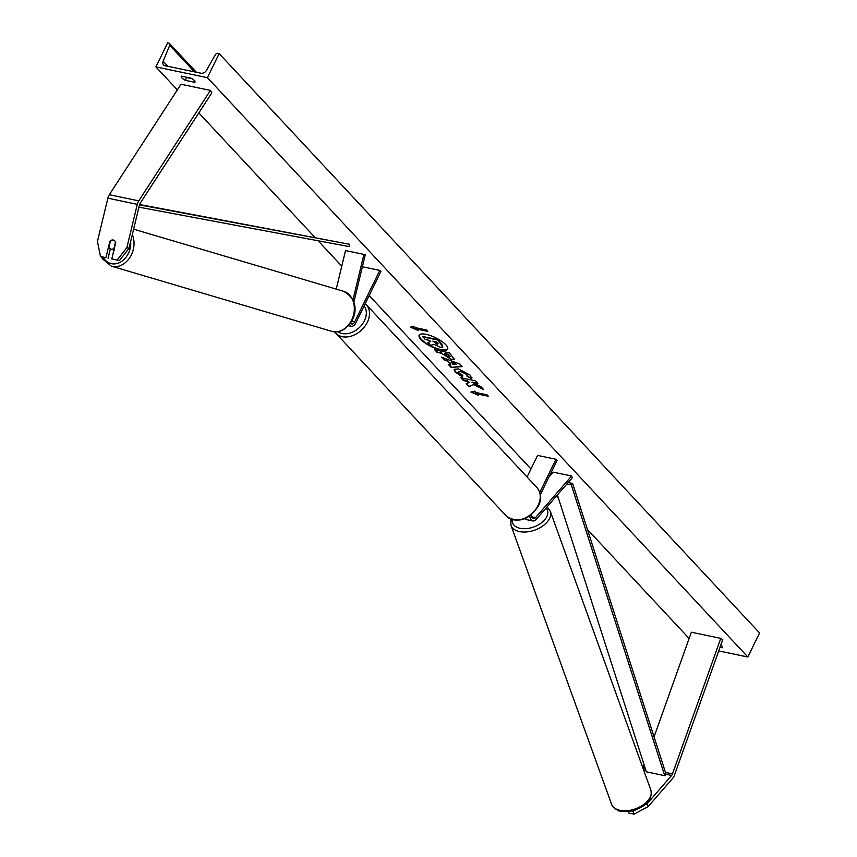 <?xml version="1.0" encoding="UTF-8"?>
<svg xmlns="http://www.w3.org/2000/svg" width="857" height="857" viewBox="0 0 857 857"><rect width="100%" height="100%" fill="white"/><g stroke="black" fill="none" stroke-linecap="round" stroke-linejoin="round"><path stroke-width="1.29" d="M119.359 260.657L117.195 260.014L126.857 247.662L129.021 248.316L119.359 260.657L111.796 258.889L115.749 242.467A4.692 3.749 -73.4 0 0 113.488 240.099A4.692 3.749 -73.4 0 0 113.242 240.035A4.692 3.749 -73.4 0 0 109.867 241.245L105.914 257.657L100.505 256.522L105.914 257.657M129.021 248.316L139.455 204.984A3.76 2.25 -78.2 0 1 139.884 203.773A3.76 2.25 -78.2 0 1 140.184 203.248L211.861 92.802L210.426 90.414L138.748 200.859A7.509 4.499 -78.2 0 0 138.159 201.92A7.509 4.499 -78.2 0 0 137.291 204.341L126.857 247.662M110.339 248.884L108.068 258.3M100.505 256.522L97.43 241.513L107.864 198.192A7.509 4.499 -78.2 0 1 108.721 195.771A7.509 4.499 -78.2 0 1 109.321 194.71L180.998 84.265L210.426 90.414M111.796 258.889L117.195 260.014M647.121 803.716L671.599 775.456A3.76 2.25 101.8 0 0 672.242 774.471A3.76 2.25 101.8 0 0 672.488 773.882L720.78 638.369L722.751 639.633L674.459 775.157A7.509 4.499 101.8 0 1 673.977 776.324A7.509 4.499 101.8 0 1 672.691 778.295L648.213 806.555L647.121 803.716L643.543 805.644M631.395 810.968L633.012 811.311L634.105 814.15L648.213 806.555M636.387 809.501L633.012 811.311M617.147 809.951L617.426 810.668L622.696 811.461M642.921 768.076A3.76 2.25 101.8 0 0 643.061 767.733L644.1 764.798M654.062 736.87L691.342 632.22L720.78 638.369M628.117 811.483L628.706 813.025L634.105 814.15M529.83 515.957A7.038 4.221 101.8 0 0 532.754 520.938A7.038 4.221 101.8 0 0 536.236 519.374L572.272 477.778L571.587 475.999L553.193 472.164L548.93 477.081M531.286 514.853A4.692 2.807 101.8 0 0 533.236 518.646A4.692 2.807 101.8 0 0 535.561 517.596L571.587 475.999M527.055 477.006L537.585 455.421L555.979 459.266L557.061 460.423L540.349 494.671M555.979 459.266L539.803 492.421M532.754 520.938L526.498 519.631A7.038 4.221 -78.2 0 1 524.945 518.689M336.244 289.12L345.521 250.576L363.914 254.411L352.955 299.95M353.834 302.296L365.264 254.818L363.914 254.411M348.392 325.703L351.177 326.281A7.038 4.221 -78.2 0 0 355.859 322.864L380.883 271.562L379.801 270.394L354.777 321.707A4.692 2.807 -78.2 0 1 351.649 323.989A4.692 2.807 -78.2 0 1 350.427 323.11M351.177 326.281A7.038 4.221 -78.2 0 1 349.195 324.76M362.393 266.763L379.801 270.394M115.524 241.91L113.96 248.391A4.692 3.685 106.5 0 1 111.121 249.173A4.692 3.685 106.5 0 1 110.885 249.108A4.692 3.685 106.5 0 1 108.903 247.341L110.467 240.828A4.692 3.685 106.5 0 1 113.317 240.056M419.298 335.033A15.833 4.928 -154 0 0 421.205 339.168A15.833 4.928 -154 0 0 436.009 348.146A15.833 4.928 -154 0 0 447.718 348.895M445.822 344.75A15.833 4.928 -154 0 0 430.696 335.665A15.833 4.928 -154 0 0 419.18 335.226A15.833 4.928 -154 0 0 421.001 339.565A15.833 4.928 -154 0 0 436.138 348.66A15.833 4.928 -154 0 0 447.643 349.099A15.833 4.928 -154 0 0 445.822 344.75M155.91 66.9L207.415 77.666L219.146 53.605L217.999 53.37A2.346 1.735 -43 0 0 215.257 54.837L206.537 70.295A4.692 3.46 137 0 1 201.052 73.241L165.005 65.71A4.692 3.46 137 0 1 163.526 64.907A4.692 3.46 137 0 1 163.141 61.233L169.718 45.325A2.346 1.735 -43 0 0 169.525 43.493A2.346 1.735 -43 0 0 168.786 43.086L167.64 42.85L155.91 66.9L177.356 89.889M689.114 638.497L587.42 529.487M558.55 498.538L556.343 496.171M530.976 468.972L369.185 295.536M341.772 266.152L318.097 240.763M314.947 237.4L198.813 112.899M718.734 650.924L747.84 657.008L207.415 77.666M467.076 376.244L466.915 374.584L460.959 371.552L458.549 371.756L459.052 372.934L462.791 375.398L462.405 376.876L455.26 372.077L454.092 369.378L458.452 368.896L470.654 375.387L471.254 378.676L467.076 376.244L467.515 375.677M471.928 378.108L471.254 378.676L467.429 375.934M451.532 359.597L441.291 353.223L437.081 352.345L434.692 349.774L449.4 352.848L454.371 359.329L451.532 359.597L441.291 353.223M474.103 384.793L483.702 389.624L480.863 386.571L471.918 382.136L477.885 383.379L475.485 380.819L460.777 377.744L463.166 380.304L469.507 382.393L466.219 383.582L469.1 386.668L474.296 384.386L482.823 388.682M190.982 78.148L181.416 76.144A5.87 1.832 -154 0 0 181.288 76.327A5.87 1.832 -154 0 0 181.963 77.944A5.87 1.832 -154 0 0 185.316 80.322L194.871 82.315A5.87 1.832 -154 0 0 195.01 82.133A5.87 1.832 -154 0 0 190.982 78.148M720.812 645.085A5.87 1.832 26 0 1 722.462 647.581A5.87 1.832 26 0 1 722.333 647.753L720.03 647.281M415.441 327.663L414.145 326.271L410.353 327.16L418.034 330.438L416.738 329.056L427.782 331.359L426.475 329.966L415.441 327.663M478.57 395.334L470.889 392.045L474.671 391.156L475.967 392.549L487.012 394.852L488.308 396.245L477.263 393.941L478.57 395.334M450.6 364.579L447.247 360.99L444.022 359.79L441.548 357.133L459.941 364.139L462.234 366.592L451.168 367.439L448.607 364.707L450.793 364.171L447.247 360.99M185.905 77.087A5.87 1.832 -154 0 0 186.676 77.516L185.316 80.322M186.676 77.516L191.764 78.576M747.84 657.008L759.57 632.959L219.146 53.605M437.734 339.597L442.855 347.085L441.837 343.989L437.734 339.597L422.994 336.522L425.19 339.49L429.657 340.422L430.717 341.557L427.997 342.489L430.482 341.3M442.855 347.085L440.187 347.192L433.835 344.321L430.76 345.467L427.997 342.489M422.79 336.919L437.541 340.004M427.268 330.813L416.738 329.056M411.092 326.988L417.284 329.634M487.794 395.698L477.263 393.941M477.81 394.52L471.618 391.874M466.647 383.422L469.1 386.668M469.293 386.261L474.296 384.386M461.484 377.883L463.369 379.908L467.172 380.701L469.507 382.393M477.37 382.833L471.918 382.136M441.484 352.827L437.081 352.345M437.284 351.948L435.399 349.924M454.435 359.104L451.725 359.201M450.011 356.641L448.565 354.305L444.676 353.491L445.619 355.109L448.907 356.983L450.214 356.501M448.95 356.994L449.497 355.912L448.372 354.702L444.483 353.887M462.598 376.48L455.453 371.681L454.221 369.196M472.003 377.894L471.457 378.269M467.279 375.848L467.108 374.177L461.152 371.156L458.699 371.584M447.44 360.583L444.022 359.79M444.226 359.383L442.437 357.476M461.902 366.239L451.168 367.439M451.36 367.042L449.154 364.664M456.267 364.343L451.328 362.029L453.064 364.504L456.267 364.343L451.136 362.436M437.488 344.535L437.97 343.518L436.406 341.836L432.86 341.097L437.488 344.535L438.173 343.121M437.723 344.15L437.97 343.518M433.567 341.247L437.681 344.139M139.595 204.502L349.506 244.266L139.487 204.866M138.93 207.158L349.035 246.57L349.506 244.266M568.148 482.545L572.637 483.477L666.082 774.299L664.753 775.681L571.308 484.848L572.637 483.477M566.938 483.937L571.308 484.848M664.753 775.681L646.36 771.836L557.393 494.95M109.321 194.71L138.748 200.859M107.864 198.192L137.291 204.341M643.468 769.575L645.792 770.068M666.082 774.299L671.599 775.456M643.061 767.733L645.192 768.183M665.482 772.425L672.488 773.882M531.522 516.76L535.561 517.596M351.67 321.054L354.777 321.707M337.872 331.691A18.543 13.68 -43 0 0 364.418 320.732A18.543 13.68 -43 0 0 364.139 305.874M367.342 322.275A20.889 15.405 137 0 1 335.698 333.094L506.476 516.171A20.889 15.405 -43 0 0 538.11 505.341A20.889 15.405 -43 0 0 537.018 487.676L366.239 304.61A20.889 15.405 137 0 1 367.342 322.275M103.172 257.282A18.543 14.548 -73.5 0 0 111.506 263.688A18.543 14.548 -73.5 0 0 130.671 241.449M132.31 234.668A20.889 16.39 106.5 0 1 130.039 257.229A20.889 16.39 106.5 0 1 112.353 266.388A20.889 16.39 106.5 0 1 111.303 266.12L331.605 331.305A20.889 16.39 -73.5 0 0 332.645 331.563A20.889 16.39 -73.5 0 0 353.438 315.269A20.889 16.39 -73.5 0 0 343.453 291.251L133.628 229.173M194.475 71.87L169.718 45.325M167.886 66.31L163.141 61.233M611.523 804.134C612.38 807.23 615.358 809.554 620.468 811.086C633.28 813.679 654.212 804.562 650.817 789.961A20.889 12.555 160.2 0 1 642.332 805.43A20.889 12.555 160.2 0 1 619.707 810.283A20.889 12.555 160.2 0 1 611.523 804.134L510.965 525.352A20.889 12.555 -19.8 0 0 519.149 531.501A20.889 12.555 -19.8 0 0 541.774 526.659A20.889 12.555 -19.8 0 0 550.258 511.179L547.077 506.862M546.102 507.987A18.543 11.141 160.2 0 1 541.517 522.791A18.543 11.141 160.2 0 1 519.803 528.244A18.543 11.141 160.2 0 1 512.165 519.696M334.669 331.852L335.698 333.094M537.018 487.676C541.238 493.364 541.699 499.47 538.389 505.994C528.823 520.253 518.185 523.648 506.476 516.171M365.232 303.635L366.239 304.61M101.555 256.843L102.583 258.943L111.303 266.12M343.453 291.251C367.857 304.481 348.778 335.612 332.72 331.584L331.605 331.305M114.506 250.18L110.885 249.108M169.525 43.493L196.36 72.256M650.817 789.961L550.258 511.179M510.858 519.213L510.965 525.352"/></g></svg>
